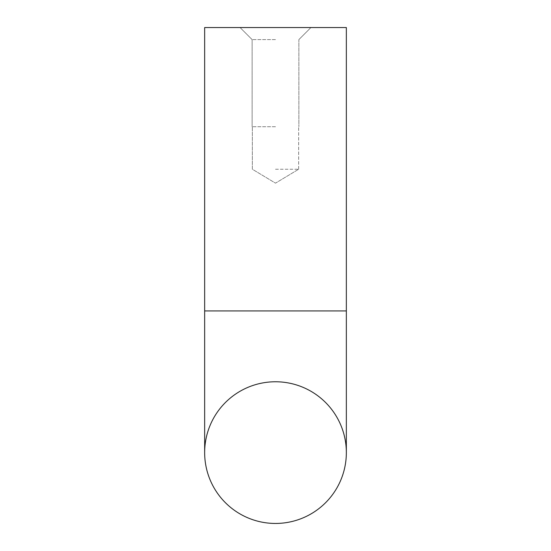 <?xml version="1.0" encoding="UTF-8"?>
<svg xmlns="http://www.w3.org/2000/svg" width="551" height="551" viewBox="0 0 551 551"><rect width="100%" height="100%" fill="white"/><g stroke="black" fill="none" stroke-linecap="round" stroke-linejoin="round"><path stroke-width="0.41" stroke-dasharray="2.75 2.07" d="M346.345 310.922L204.655 310.922L275.5 310.922L204.655 310.922L204.655 27.55L346.345 27.55L204.655 27.55L346.345 27.55L346.345 310.922L275.5 310.922L346.345 310.922L346.345 452.605A70.845 70.845 0 0 0 275.5 381.767A70.845 70.845 0 0 1 346.345 452.605M275.5 126.73L252.124 126.73L275.5 126.73M275.5 39.596L252.124 39.596L275.5 39.596M275.5 169.233L298.663 169.233L275.5 169.233M204.655 452.605A70.845 70.845 0 0 1 275.5 381.767A70.845 70.845 0 0 0 204.655 452.605L204.655 310.922M275.5 27.55L240.078 27.55L275.5 27.55M252.124 126.73L252.124 39.596L240.078 27.55L252.124 39.596L252.124 126.73M298.663 169.233L298.663 126.73L298.663 169.233L275.5 183.152L252.337 169.233L252.337 126.73L252.337 169.233L275.5 183.152L298.663 169.233M298.876 39.596L310.922 27.55L298.876 39.596L298.876 126.73L298.876 39.596"/><path stroke-width="0.83" d="M275.5 381.767A70.845 70.845 0 0 1 346.345 452.605A70.845 70.845 0 0 1 275.5 523.45A70.845 70.845 0 0 1 204.655 452.605A70.845 70.845 0 0 1 275.5 381.767A70.845 70.845 0 0 1 346.345 452.605A70.845 70.845 0 0 1 275.5 523.45A70.845 70.845 0 0 1 204.655 452.605A70.845 70.845 0 0 1 275.5 381.767M204.655 310.922L346.345 310.922L346.345 27.55L204.655 27.55L204.655 452.605A70.845 70.845 0 0 0 275.5 523.45A70.845 70.845 0 0 1 204.655 452.605M346.345 452.605A70.845 70.845 0 0 1 275.5 523.45A70.845 70.845 0 0 0 346.345 452.605L346.345 310.922"/></g></svg>
